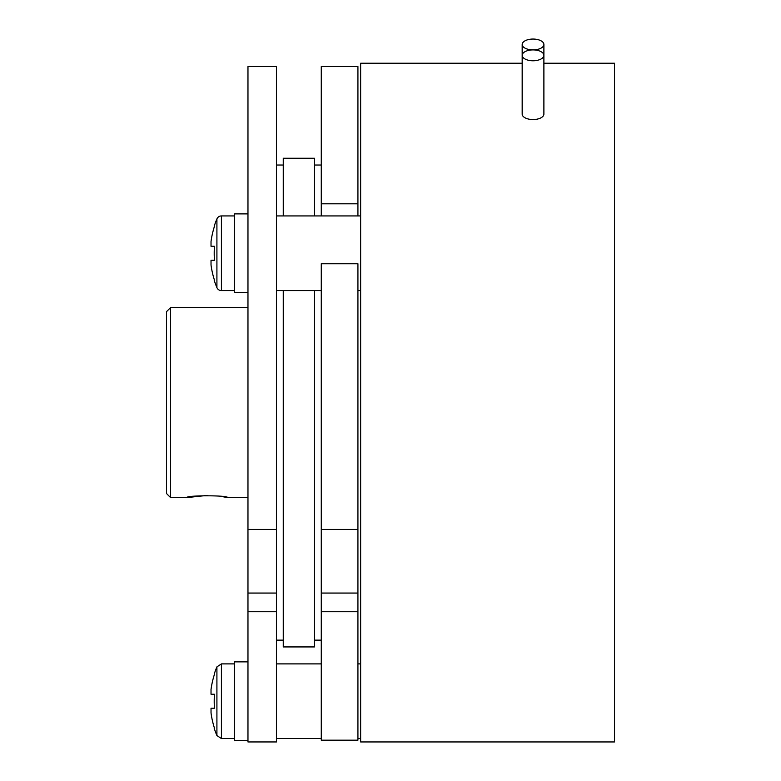 <?xml version="1.0" encoding="UTF-8"?>
<svg xmlns="http://www.w3.org/2000/svg" width="781" height="781" viewBox="0 0 781 781"><rect width="100%" height="100%" fill="white"/><g stroke="black" fill="none" stroke-linecap="round" stroke-linejoin="round"><path stroke-width="1.17" d="M533.033 39.05A10.856 5.428 180 0 1 543.888 44.478A10.856 5.428 180 0 1 533.033 49.906A10.856 5.428 180 0 1 522.177 44.478A10.856 5.428 180 0 1 533.033 39.05M533.033 60.772A10.856 5.428 0 0 0 543.888 55.344A10.856 5.428 0 0 0 533.033 49.906A10.856 5.428 0 0 0 522.177 55.344A10.856 5.428 0 0 0 533.033 60.772M522.177 44.478L522.177 114.124A10.856 5.428 0 0 0 533.033 119.552A10.856 5.428 0 0 0 543.888 114.124L543.888 44.478M360.637 215.937L276.474 215.937M321.274 290.6L276.474 290.6M360.637 290.6L357.923 290.6M247.968 611.748L247.968 66.561L276.474 66.561L276.474 741.95L247.968 741.95L247.968 611.748L276.474 611.748M234.398 738.553L221.423 738.553L216.913 735.575L216.913 666.876A88.233 88.233 0 0 0 214.209 674.159L214.209 674.159M214.463 694.231A87.238 78.071 90 0 0 214.463 708.221A87.238 78.071 90 0 1 214.463 694.231L211.026 694.231L211.026 689.447A87.96 87.96 0 0 1 214.463 674.286M214.463 728.165L214.463 728.165A87.96 87.96 0 0 1 211.026 713.004L211.026 708.221L214.463 708.221M216.913 735.575A88.233 88.233 0 0 1 214.209 728.292M247.968 661.858L234.398 661.858L234.398 740.593L247.968 740.593M211.026 260.258L211.026 265.042A87.96 87.96 0 0 0 214.463 280.203L214.209 280.33A88.233 88.233 0 0 0 216.913 287.613A4.891 4.891 0 0 0 221.423 290.6L234.398 290.6L221.423 290.6A4.891 4.891 0 0 1 216.913 287.613L216.913 218.924A88.233 88.233 0 0 0 214.209 226.197L214.463 226.324A87.96 87.96 0 0 0 211.026 241.485L211.026 246.279L214.463 246.279A87.238 78.071 90 0 0 214.209 253.269A87.238 78.071 90 0 0 214.463 260.258L211.026 260.258L214.463 260.258M247.968 292.631L234.398 292.631L247.968 292.631M234.398 215.937L221.423 215.937A4.891 4.891 0 0 0 216.913 218.924M247.968 213.896L234.398 213.896L234.398 292.631M221.638 496.511L227.603 497.604C228.872 495.213 185.624 495.213 186.884 497.604L207.287 495.398M166.519 493.533L166.519 311.639L170.59 307.568L170.59 497.604L166.519 493.533M314.479 290.6L314.479 646.932L283.259 646.932L283.259 290.6M543.888 63.222L614.481 63.222L614.481 741.95L360.637 741.95L360.637 63.222L522.177 63.222M321.274 611.748L357.923 611.748L357.923 740.183L321.274 740.183L321.274 263.763L357.923 263.763L357.923 529.45L321.274 529.45M357.923 611.748L357.923 529.45M321.274 215.937L321.274 66.561L357.923 66.561L357.923 203.812L321.274 203.812M357.923 215.937L357.923 203.812M283.259 215.937L283.259 158.24L314.479 158.24L314.479 215.937M247.968 529.45L276.474 529.45M221.423 738.553L221.423 663.899L216.913 666.876M357.923 593.052L321.274 593.052M221.423 290.6L221.423 215.937M247.968 593.052L276.474 593.052M360.637 738.553L357.923 738.553M321.274 738.553L276.474 738.553M360.637 663.899L357.923 663.899M276.474 640.137L283.259 640.137M214.209 280.33A88.233 88.233 0 0 0 216.913 287.613M247.968 497.604L227.603 497.604M186.884 497.604L170.59 497.604M321.274 640.137L314.479 640.137M321.274 165.035L314.479 165.035M247.968 307.568L170.59 307.568M234.398 663.899L221.423 663.899M276.474 165.035L283.259 165.035M321.274 663.899L276.474 663.899"/></g></svg>
